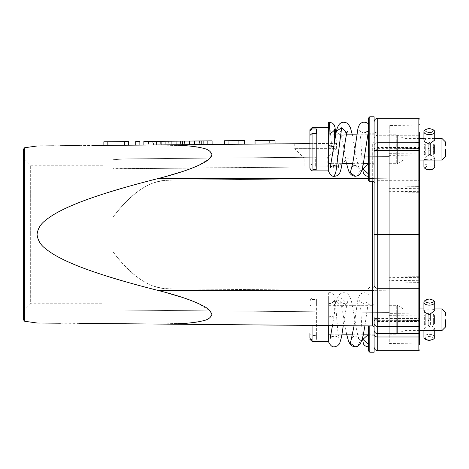 <?xml version="1.0" encoding="UTF-8"?>
<svg xmlns="http://www.w3.org/2000/svg" width="469" height="469" viewBox="0 0 469 469"><rect width="100%" height="100%" fill="white"/><g stroke="black" fill="none" stroke-linecap="round" stroke-linejoin="round"><path stroke-width="0.35" stroke-dasharray="2.35 1.76" d="M275.045 140.307L255.036 140.483L255.066 144.089L275.074 143.919L255.066 144.089L255.036 140.483L269.634 140.354L255.036 140.483L255.066 144.089M238.756 144.235L224.475 144.358L244.484 144.182L224.475 144.358L238.756 144.235L238.727 140.624L228.192 140.718L228.227 144.323L228.192 140.718L238.727 140.624L238.756 144.235M238.727 140.624L224.44 140.747L224.475 144.358L224.44 140.747L238.727 140.624M244.455 140.577L224.44 140.747M102.817 303.765L102.817 234.5L102.817 303.765L30.667 303.765L30.667 234.5L30.667 303.765L23.45 310.982L23.45 158.018L23.45 319.829L23.45 149.171M102.817 234.5L102.817 165.235L102.817 234.5M112.923 234.5L112.923 295.833L112.923 234.5M328.663 303.455L329.461 303.519C330.539 304.41 334.895 300.963 334.614 299.498L334.075 316.874L328.663 316.153L328.663 299.55L328.663 341.045L328.663 292.808M328.663 303.478L328.663 317.589L334.075 316.874M157.994 290.417C135.271 284.835 113.258 278.428 91.942 271.199C79.038 266.697 68.456 262.3 60.184 258.014C54.211 254.925 49.392 251.853 45.728 248.805C40.645 245.094 37.76 240.321 37.063 234.5C37.678 228.808 40.586 224.018 45.798 220.137C49.462 217.094 54.31 214.022 60.331 210.909C68.591 206.641 79.155 202.262 92.024 197.771C113.287 190.566 135.277 184.165 157.994 178.583L372.685 178.583L372.685 290.417L157.994 290.417L185.613 298.519L198.803 303.748L210.048 310.865M37.063 145.994L39.994 145.965M42.72 145.941L45.774 145.918M53.63 145.847L60.39 145.789M79.361 145.625L92.2 145.513M212.076 140.858L171.9 141.21L173.096 141.198L173.125 144.804L157.103 144.944M309.903 143.614L157.994 144.939L188.28 145.9L202.626 148.145L208.951 150.549L211.83 154.969M210.048 158.135L198.75 165.276L185.595 170.493L157.994 178.583M419.573 332.539L419.573 332.99A0.721 0.721 0 0 1 418.852 333.711L377.727 333.711L377.727 326.406A3.605 2.955 0 0 1 374.115 323.452L374.115 287.28L374.115 312.295L374.115 290.417L372.685 290.417L372.685 325.937L157.994 324.061L187.946 323.129L202.151 320.972L208.512 318.703L211.865 314.33M336.595 143.379L294.749 143.743L336.595 143.379L336.595 148.638L294.749 148.638L336.595 148.638L327.215 158.018L327.215 166.97L304.129 167.169L327.215 166.97M79.361 323.376L60.39 323.211M42.72 323.059L39.994 323.035M294.749 143.743L294.749 148.638L304.129 158.018L327.215 158.018L304.129 158.018L304.129 167.169M419.573 136.01A0.721 0.721 0 0 0 418.852 135.289L418.852 142.594L377.727 142.594L418.852 142.594L418.852 135.289A0.721 0.721 0 0 1 419.573 136.01L419.573 143.186L419.573 136.01A0.721 0.721 0 0 0 418.852 135.289L377.727 135.289A3.605 3.605 0 0 0 374.115 138.894L374.115 164.766L374.115 133.735L368.347 133.735L368.347 165.41L368.347 118.223M418.852 135.289L377.727 135.289A3.605 3.605 0 0 0 374.115 138.894A3.605 3.605 0 0 1 377.727 135.289L377.727 142.594L377.727 135.289M374.115 122.473L374.115 131.349M374.115 352.219L374.115 183.672A3.605 2.955 0 0 1 377.727 180.712L377.727 142.594L377.727 148.345L418.852 148.345A0.721 0.592 0 0 1 419.573 148.937L419.573 181.304A0.721 0.592 0 0 0 418.852 180.712L377.727 180.712L377.727 318.557L418.852 318.557L418.852 350.665M419.573 185.144L419.573 192.994M419.573 194.008L419.573 202.813M419.573 206.759L419.573 234.5L374.115 234.5M419.573 280.304L419.573 344.692L418.864 343.97L418.852 313.925L418.858 276.692L419.573 275.971L419.573 280.304L418.864 280.304L418.864 343.97L389.27 343.455L389.27 277.707L389.27 332.838L418.864 333.131A0.721 0.416 0 0 1 419.573 333.547L419.573 313.333L418.852 313.925L389.27 313.626M374.115 344.633L374.115 337.897M419.573 328.875L419.573 331.155M112.929 168.84L338.389 166.706L112.923 168.84L112.923 159.724L112.923 168.67L315.672 166.9L315.672 157.215L125.358 158.88L112.923 159.724L112.923 217.376L112.923 159.724L125.358 158.88L349.903 156.916L315.672 157.215L349.903 156.916L315.672 157.215L315.678 167.07L337.932 166.876L349.903 156.916M418.864 326.483L418.864 320.485L418.864 326.483L389.27 325.967L389.27 281.939L389.27 325.967L418.864 326.483A0.721 0.721 0 0 1 419.573 327.204A0.721 0.721 0 0 0 418.864 326.483A0.721 0.721 0 0 1 419.573 327.204L419.573 321.077A0.721 0.592 0 0 0 418.864 320.485L418.864 282.367A0.721 0.592 0 0 1 419.573 282.954L419.573 234.5M419.573 190.25L419.573 192.917L419.573 188.696L419.573 192.243L418.852 191.651L418.864 192.29M389.27 163.681L396.721 163.681L396.721 134.82L396.721 163.681L397.624 163.441L397.624 135.06L397.624 163.441L403.035 160.316L403.035 138.185L403.035 160.316L403.938 160.076L403.938 149.248L403.938 160.076L419.573 160.076L419.573 141.796L419.573 160.076L419.573 155.667L418.852 155.075L418.852 191.651L418.864 125.03L418.852 155.075L389.27 155.374L389.27 125.545L418.864 125.03L419.573 124.308M419.573 190.291L419.573 193.029L418.864 192.308L389.241 191.944M389.27 305.319L396.721 305.319L396.721 319.752L396.721 305.319L397.624 305.559L397.624 319.752L397.624 305.559L403.035 308.684L403.035 319.752L403.035 308.684L403.938 308.924L403.938 330.575L403.938 308.924L419.573 308.924L419.573 318.557L418.852 318.557L418.852 142.594A0.721 0.592 180 0 1 419.573 143.186A0.721 0.592 0 0 0 418.852 142.594L418.852 148.995L418.852 147.459L377.727 147.459L377.727 148.345A3.605 2.955 180 0 0 374.115 151.299M389.27 125.545L389.27 150.443L419.573 150.443L419.573 135.453L419.573 155.667M419.573 148.937L419.573 132.44A0.721 0.416 -0 0 0 418.852 132.024L377.727 132.024L377.727 118.335M419.573 319.283A0.721 0.721 0 0 1 418.852 320.005L377.727 320.005L377.727 326.406L418.852 326.406A0.721 0.592 0 0 0 419.573 325.814L419.573 321.124A0.721 0.416 180 0 1 418.852 321.541L377.727 321.541L377.727 320.005A3.605 3.605 0 0 1 374.115 316.393L374.115 319.471A3.605 2.069 180 0 0 377.727 321.541L377.727 333.711M419.573 336.56L419.573 318.557L389.27 318.557M112.923 310.015L389.27 312.424L389.27 156.576L125.358 158.88L389.27 156.576L389.27 178.22L171.736 180.114L162.69 180.577L153.896 182.758C150.578 183.561 140.565 189.113 138.009 191.37C128.318 198.879 119.953 207.55 112.923 217.376L112.923 310.015L112.923 217.376C127.169 198.364 146.674 178.929 171.73 180.114L389.27 178.22L389.27 290.78L171.736 288.886L162.69 288.423L153.896 286.242C150.578 285.439 140.565 279.887 138.009 277.63C128.318 270.121 119.953 261.45 112.923 251.624C127.169 270.636 146.674 290.071 171.73 288.886L389.27 290.78L389.27 312.424L112.923 310.015L389.346 312.424M419.573 276.757L418.852 277.349L418.864 280.304L389.27 280.661M419.573 147.923A0.721 0.592 -0 0 1 418.864 148.515A0.721 0.592 180 0 0 419.573 147.923L419.573 141.796A0.721 0.721 0 0 1 418.864 142.517L418.864 186.633A0.721 0.592 180 0 0 419.573 186.046A0.721 0.592 180 0 1 418.864 186.633L418.864 142.517A0.721 0.721 0 0 0 419.573 141.796A0.721 0.721 0 0 1 418.864 142.517L389.27 143.033L418.864 142.517M389.27 150.443L389.27 155.374M389.27 187.061L389.27 281.939L389.27 143.033L389.27 187.061L418.864 186.633L389.27 187.061M389.27 141.632L389.27 134.873M389.27 163.628L389.27 156.869M389.27 191.944L389.27 191.293L418.852 191.651M389.27 312.131L389.27 305.372M389.27 334.127L389.27 327.368M389.27 277.056L389.27 277.707L418.852 277.349M423.912 140.079L429.317 138.431L434.001 138.918L434.722 140.079M441.945 138.425L441.945 160.076M423.912 310.578L429.317 308.93L434.001 309.423L434.722 310.578M441.945 308.924L441.945 330.575M429.317 160.07L434.716 158.422L434.001 156.716L429.317 154.354L423.912 158.422L424.633 159.577M434.728 166.718A5.411 2.855 0 0 0 429.317 163.857A5.411 2.855 0 0 0 423.906 166.718M425.758 129.632A5.411 2.855 180 0 1 429.317 128.928A5.411 2.855 180 0 1 432.875 129.632M429.317 330.569L434.716 328.921L434.001 327.215L429.317 324.853L423.912 328.921L424.633 330.082M434.728 337.217A5.411 2.855 0 0 0 429.317 334.356A5.411 2.855 0 0 0 423.906 337.217M425.758 300.131A5.411 2.855 180 0 1 429.317 299.427A5.411 2.855 180 0 1 432.875 300.131M445.55 149.248L445.55 153.058M432.875 168.869L432.752 166.894L429.317 165.844C425.916 166.208 424.773 167.257 425.881 168.992M445.55 319.752L445.55 323.557M432.875 339.368L432.752 337.393L429.317 336.343C425.916 336.707 424.773 337.756 425.881 339.492M374.115 141.62L374.115 178.583L374.115 141.62A1.442 1.442 0 0 1 372.685 143.063L372.685 178.583L372.685 143.063A1.442 1.442 0 0 0 374.115 141.62A1.442 1.442 0 0 1 372.685 143.063A1.442 1.442 0 0 0 374.115 141.62M374.115 290.417L374.115 178.583L372.685 178.583L374.115 178.583L374.115 285.328M372.685 325.937A1.442 1.442 0 0 1 374.115 327.38M419.573 320.063A0.721 0.592 180 0 1 418.852 320.655L418.852 333.711L418.852 320.655L377.727 320.655A3.605 2.955 -0 0 1 374.115 317.701L374.115 316.393M374.115 323.346L374.115 334.907M374.115 183.672L374.115 145.548A3.605 2.955 0 0 1 377.727 142.594A3.605 2.955 180 0 0 374.115 145.548M374.115 150.443L374.115 116.781M369.789 181.72L369.789 116.781M368.347 173.876L368.347 123.98M368.347 180.278L368.347 133.735M334.11 143.367L334.075 146.375L333.629 146.656M309.903 168.647L309.903 135.406M309.903 167.668L312.067 169.549L316.393 169.549L316.393 133.524L316.393 164.977L312.067 164.977L309.903 163.095L309.903 130.833M312.067 170.898L312.067 169.549M312.067 164.977L312.067 127.603M316.393 164.977L316.393 169.549M328.663 141.632L328.663 134.867M328.663 170.857L328.663 163.634M328.663 132.985L328.663 147.09M328.663 156.869L328.663 145.654M328.663 127.644L328.663 137.822M369.789 352.219L369.789 325.908M368.347 350.777L368.347 344.381M309.903 339.146L309.903 301.333L312.067 299.451L316.393 299.451L316.393 335.476L312.067 335.476L312.067 325.41M312.067 335.476L309.903 333.594L309.903 300.353M309.903 338.167L312.067 340.048L316.393 340.048L316.393 304.023L312.067 304.023L309.903 305.905M312.067 341.397L312.067 340.048M312.067 304.023L312.067 299.451M316.393 304.023L316.393 299.451M316.393 335.476L316.393 340.048M328.663 312.131L328.663 305.366M328.663 298.143L328.663 325.55M328.663 341.356L328.663 334.133M328.663 327.368L328.663 308.321M30.667 234.5L30.667 165.235L30.667 234.5M424.175 151.704L424.175 145.015L424.175 151.704L425.272 150.696L425.272 144.006L424.175 145.015M425.272 144.006L425.272 150.696M424.633 154.688L424.175 153.492L424.175 146.803L424.633 146.674M425.289 154.5L425.289 147.805L424.638 146.668L424.638 154.688L425.289 154.5L425.283 147.811M424.175 146.803L424.175 153.492M428.22 155.391L428.22 148.702L428.22 155.391L429.317 156.124L430.425 155.391L430.425 148.702L430.425 155.391M429.317 148.098L430.425 148.702M429.317 148.116L428.215 148.679M428.209 149.799L428.209 143.109L428.209 149.799L429.317 150.402L430.413 149.799L430.413 143.109L430.413 149.799M430.413 143.109L429.317 142.383L428.209 143.109M434.458 153.486L434.458 146.797L434.458 153.486L433.356 154.494L433.356 147.805L434.458 146.797M433.356 147.805L433.356 154.494M434.452 151.698L434.452 145.009L434.452 151.698M434.018 143.813L434.423 145.009M434.001 143.813L433.35 144.001L433.35 150.69L434.001 151.827M433.321 150.707L433.321 144.001M434.423 151.716L434.018 151.815M424.175 322.203L424.175 315.514L424.175 322.203L425.272 321.195L425.272 314.506L424.175 315.514M425.272 314.506L425.272 321.195M424.633 325.187L424.175 323.991L424.175 317.302L424.633 317.173M424.638 317.167L424.638 325.187L425.289 324.999L425.283 318.31L424.638 317.167M424.175 317.302L424.175 323.991M425.289 324.999L425.289 318.304M428.22 319.201L428.22 325.891L428.22 319.201M428.215 325.879L429.317 326.623L430.425 325.891L430.425 319.201L430.425 325.891M429.317 318.598L430.425 319.201M429.317 318.615L428.215 319.178M428.209 320.298L428.209 313.609L428.209 320.298L429.317 320.902L430.413 320.298L430.413 313.609L430.413 320.298M430.413 313.609L429.317 312.882L428.209 313.609M434.458 323.985L434.458 317.296L434.458 323.985L433.356 324.994L433.356 318.304L434.458 317.296M433.356 318.304L433.356 324.994M434.452 322.197L434.452 315.508L434.452 322.197M434.018 314.312L434.423 315.514M434.001 314.312L433.35 314.5L433.35 321.189L434.001 322.326M433.321 321.206L433.321 314.506M434.423 322.215L434.018 322.314M212.105 144.464L171.93 144.815L212.105 144.464M203.786 140.929L203.816 144.54M199.565 140.97L199.595 144.575M192.02 141.034L192.05 144.64M184.458 141.099L184.487 144.704M180.465 141.134L180.501 144.739M153.521 144.974L164.109 144.886L153.521 144.974L153.486 141.368L164.08 141.275L164.109 144.886M164.08 141.275L158.962 141.321L158.997 144.927M173.125 144.804L143.889 145.062M173.096 141.198L168.705 141.233L168.74 144.845M168.705 141.233L165.27 141.269L165.305 144.874M165.27 141.269L152.208 141.38L152.243 144.985M152.208 141.38L148.562 141.409L148.597 145.021M148.562 141.409L143.854 141.45M158.962 141.321L153.486 141.368M139.85 141.486L139.879 145.097L135.74 145.132L135.711 141.527L139.85 141.486M108.093 141.767L124.502 141.62L124.537 145.232L124.502 141.62L128.465 141.585L128.5 145.197L103.878 145.408L103.848 141.802L108.093 141.767L108.122 145.372M107.811 141.767L107.841 145.372M341.649 306.843L336.343 301.708L341.649 298.243L346.931 303.466L341.649 306.843M24.693 321.259L24.693 147.741M368.347 178.583L372.685 178.583L372.685 181.72M418.852 118.335L418.852 147.459A0.721 0.416 0 0 1 419.573 147.876M374.115 149.529A3.605 2.069 0 0 1 377.727 147.459L377.727 132.024A3.605 2.069 0 0 0 374.115 134.093M377.727 350.665L377.727 318.557L374.115 318.557M419.573 135.453A0.721 0.416 180 0 1 418.864 135.869L389.27 136.162M389.27 153.363L418.864 153.07L419.573 152.654M419.573 188.696L389.27 188.339M389.27 315.637L418.864 315.93L419.573 316.346M419.573 321.077A0.721 0.592 180 0 0 418.864 320.485L418.864 282.367A0.721 0.592 180 0 1 419.573 282.954M389.27 281.939L418.864 282.367L389.27 281.939M389.27 320.063L418.864 320.485L389.27 320.063M389.27 148.937L418.864 148.515L389.27 148.937M403.035 319.752L403.035 330.815L403.035 319.752M403.938 149.248L403.938 138.425L403.938 149.248M357.46 175.84L360.661 169.79L355.355 165.457L354.031 165.621L351.773 166.812M346.931 132.967L341.649 136.344L336.343 131.209M334.479 176.303L329.461 122.198M357.46 346.339L360.661 340.289L355.355 335.956L354.001 336.132L351.773 337.311M397.624 319.752L397.624 333.94L397.624 319.752M396.721 319.752L396.721 334.18L396.721 319.752M192.935 141.022L192.97 144.634M191.035 141.04L191.065 144.651M160.65 141.304L160.679 144.915M269.634 140.354L269.663 143.965M112.923 295.833L102.817 295.833M328.652 292.756L329.461 292.697C330.891 292.463 332.451 293.354 334.151 295.364L335.048 298.003L337.973 332.867L338.905 338.7C338.677 337.446 337.205 336.543 334.479 335.986M354.031 336.126L355.15 335.986C357.02 336.279 358.187 336.859 358.656 337.721C357.894 338.929 354.136 314.476 352.002 303.818C349.405 292.521 346.333 293.043 343.906 292.697C340.787 293.131 338.53 293.488 336.343 301.708L332.451 325.586M374.115 152.607C374.332 150.414 375.534 149.212 377.727 148.995L418.852 148.995L419.573 149.717M337.926 166.876L338.389 166.706M419.573 153.205L419.573 153.768M419.573 154.307L419.573 155.421M419.573 315.795L419.573 315.232M125.358 158.88L389.346 156.576M418.829 276.692L389.241 277.056M389.27 134.82L396.721 134.82L403.938 138.425L419.573 138.425M389.27 334.18L396.721 334.18L403.938 330.575L419.573 330.575M423.906 138.425L434.728 138.425M423.906 308.924L434.728 308.924M423.906 158.422L423.906 160.076M423.906 328.921L423.906 330.575M362.883 170.059C362.66 167.966 366.746 164.783 368.2 165.487L368.341 165.487M364.225 133.014C361.452 132.463 359.928 131.49 359.659 130.101L360.737 138.859L362.496 168.318M346.614 163.681L342.775 141.785L340.289 131.185C340.084 131.672 341.291 132.281 343.906 133.02L346.122 132.457L347.048 131.771M354.031 165.627L355.15 165.487C357.02 165.78 358.187 166.36 358.656 167.222L355.83 154.981L352.325 134.82M334.479 165.481C337.205 166.044 338.677 166.946 338.905 168.201L337.973 162.368L335.716 133.976M374.115 164.766L368.347 164.766M328.663 134.82L334.291 134.82M335.546 134.82L346.474 134.82M356.862 134.82L367.743 134.82M368.347 134.82L374.115 134.82M374.115 287.28L369.789 287.28L368.347 288.722M354.072 325.773L357.777 300.031L359.166 295.775L361.253 293.553L364.225 292.697C366.33 292.961 367.702 293.553 368.341 294.485M364.894 325.867L368.358 302.007M362.496 338.817L360.737 309.358L359.659 300.6C359.928 301.989 361.452 302.962 364.225 303.519L368.323 301.444M362.883 340.558C362.66 338.466 366.746 335.282 368.2 335.986L368.341 335.986M346.614 334.18L342.775 312.284L340.289 301.684C340.084 302.171 341.291 302.781 343.906 303.519C345.805 303.226 347.019 302.611 347.547 301.661L344.404 317.507L343.267 325.679M374.115 335.265L368.347 335.265M309.903 300.266L312.067 298.102L328.663 298.102M328.663 305.319L374.115 305.319M329.461 133.014L328.663 132.956M331.137 334.18L342.03 334.18M352.612 334.18L363.534 334.18M368.347 334.18L374.115 334.18M374.115 304.234L368.347 304.234M331.137 163.681L342.03 163.681M352.612 163.681L363.534 163.681M368.347 163.681L374.115 163.681M434.728 328.921L434.728 330.575M434.728 158.422L434.728 160.076M23.45 234.5L23.45 319.829M112.923 173.167L102.817 173.167M102.817 165.235L30.667 165.235L23.45 158.018"/><path stroke-width="0.7" d="M275.074 143.919L275.045 140.307L255.036 140.483L255.066 144.089M224.44 140.747L224.475 144.358L224.44 140.747L244.455 140.577L244.484 144.182M23.45 234.5L23.45 319.829L24.693 321.259L24.693 147.741L23.45 149.171L23.45 310.982M312.067 325.41L312.067 341.397L328.663 341.397L328.663 342.03L328.663 341.555M374.115 319.471L374.115 327.38A1.442 1.442 0 0 0 372.685 325.937L157.994 324.061C169.813 324.167 179.762 323.856 187.84 323.141C193.586 322.625 198.317 321.916 202.028 321.001C207.497 320.04 210.774 317.882 211.871 314.529C210.739 310.853 207.433 307.77 201.94 305.29C198.235 303.355 193.515 301.356 187.793 299.286C179.733 296.367 169.796 293.412 157.994 290.417C131.836 283.827 109.816 277.425 91.942 271.199C79.173 266.755 68.585 262.359 60.184 258.014C54.24 254.943 49.421 251.871 45.728 248.805C40.692 245.146 37.801 240.38 37.063 234.5C37.719 228.714 40.627 223.93 45.798 220.137C49.497 217.077 54.345 213.999 60.331 210.909C68.726 206.583 79.29 202.203 92.024 197.771C109.887 191.557 131.877 185.161 157.994 178.583C169.813 175.582 179.762 172.621 187.84 169.696C193.586 167.615 198.317 165.61 202.028 163.663C206.624 161.318 211.642 157.977 211.871 154.448C210.739 151.088 207.433 148.931 201.94 147.975C198.235 147.073 193.515 146.369 187.793 145.859C179.733 145.144 169.796 144.833 157.994 144.939L309.903 143.614M39.994 145.965L42.72 145.941M45.774 145.918L53.63 145.847M60.39 145.789L79.361 145.625M92.2 145.513L156.664 144.95L143.889 145.062L143.854 141.45L156.64 141.339L156.669 144.95M157.103 144.944L157.971 144.939M211.83 154.969L210.048 158.135M210.048 310.865L211.865 314.33M157.994 324.061L79.361 323.376M60.39 323.211L42.72 323.059M39.994 323.035L37.063 323.006L24.693 321.259M419.573 328.875L419.573 332.99A0.721 0.721 0 0 1 418.852 333.711L377.727 333.711A3.605 3.605 0 0 1 374.115 330.106L374.115 337.399M419.573 332.99A0.721 0.721 0 0 1 418.852 333.711L418.852 326.406A0.721 0.592 180 0 0 419.573 325.814L419.573 132.44M374.115 133.735L374.115 122.473M374.115 131.349L374.115 150.443L418.852 150.443L418.852 118.335L419.573 119.056M419.573 181.304L419.573 185.144M419.573 282.954L419.573 194.008M419.573 202.813L419.573 206.759M374.115 344.633L374.115 334.907A3.605 2.069 0 0 0 377.727 336.976L377.727 350.665L418.852 350.665L418.852 336.976L377.727 336.976L377.727 326.406L418.852 326.406L418.852 288.288L377.727 288.288L377.727 234.5L419.573 234.5L419.573 308.924L423.906 308.924M374.115 337.897L374.115 337.41M157.994 290.417L372.685 290.417L372.685 325.937A1.442 1.442 0 0 1 374.115 327.38L374.115 330.106A3.605 3.605 0 0 0 377.727 333.711A3.605 3.605 0 0 1 374.115 330.106M419.573 331.155L419.573 332.539M419.573 234.5L419.573 192.917L419.573 234.5M419.573 193.017L419.573 190.291M419.573 327.204L419.573 321.077M419.573 344.692L419.573 333.547M419.573 313.333L419.573 276.757M445.55 156.464L441.945 160.076L419.573 160.076L419.573 188.696L419.573 150.443L418.852 150.443L418.852 288.288A0.721 0.592 180 0 0 419.573 287.696M419.573 192.243L419.573 188.696M419.573 321.124L419.573 336.56A0.721 0.416 180 0 1 418.852 336.976L418.852 333.711M432.875 129.632A5.411 2.855 180 0 1 433.555 130.007A5.411 2.855 180 0 1 434.728 131.783L434.728 140.079L429.317 144.147L424.633 141.785L423.912 140.079L423.906 131.783A5.411 2.855 180 0 1 425.078 130.007A5.411 2.855 180 0 1 425.758 129.632M441.945 160.076L441.945 138.425L434.728 138.425M432.875 300.131A5.411 2.855 180 0 1 433.555 300.512A5.411 2.855 180 0 1 434.728 302.282L434.728 310.578L429.317 314.646L424.633 312.284L423.912 310.578L423.906 302.282A5.411 2.855 180 0 1 425.078 300.512A5.411 2.855 180 0 1 425.758 300.131M445.55 319.752L445.55 326.946L441.945 330.575L441.945 308.924L434.728 308.924M445.55 149.248L445.55 156.441M441.945 138.425L445.55 142.037L445.55 145.443M424.633 159.577L429.317 160.07M423.906 160.076L423.906 166.718A5.411 2.855 0 0 0 425.078 168.488A5.411 2.855 0 0 0 429.317 169.573A5.411 2.855 0 0 0 433.555 168.488A5.411 2.855 0 0 0 434.728 166.718L434.728 160.076M434.728 131.783A5.411 2.855 180 0 1 429.317 134.644A5.411 2.855 180 0 1 423.906 131.783M445.55 312.559L445.55 315.942M424.633 330.082L429.317 330.569M423.906 330.575L423.906 337.217A5.411 2.855 0 0 0 425.078 338.993A5.411 2.855 0 0 0 429.317 340.072A5.411 2.855 0 0 0 433.555 338.993A5.411 2.855 0 0 0 434.728 337.217L434.728 330.575M434.728 302.282A5.411 2.855 180 0 1 429.317 305.143A5.411 2.855 180 0 1 423.906 302.282M432.875 168.869L429.317 170.036L426.21 169.245L425.078 168.488M429.317 132.657L425.881 131.607L426.21 129.256L429.317 128.465L432.752 129.508C433.86 131.244 432.717 132.293 429.317 132.657M432.875 339.368L429.317 340.535L426.21 339.744L425.078 338.993M429.317 303.156L425.881 302.106L426.21 299.761L429.317 298.964L432.752 300.008C433.86 301.743 432.717 302.792 429.317 303.156M433.555 130.007L432.752 129.508M433.555 300.512L432.752 300.008M354.001 165.633L351.58 167.292C352.424 165.663 353.626 158.944 355.191 147.149L357.777 129.532C358.65 124.69 360.802 122.245 364.225 122.192C366.33 122.456 367.702 123.054 368.341 123.986L368.347 149.248L368.347 118.223L369.789 116.781L374.115 116.781L374.115 285.328A3.605 2.955 180 0 0 377.727 288.288L377.727 326.406A3.605 2.955 180 0 1 374.115 323.452L374.115 317.701M369.789 325.908L369.789 352.219L374.115 352.219L374.115 323.346M369.789 116.781L369.789 181.72L368.347 180.278L368.347 149.248L368.347 176.274L368.347 173.876L362.936 168.84L368.347 164.027M352.325 134.82L350.407 127.662L348.227 124.039L346.784 122.948L343.906 122.198C340.787 122.632 338.53 122.989 336.343 131.209L341.649 127.744L336.009 171.238L334.479 176.303C332.374 176.719 330.446 175.148 328.681 171.59L328.663 145.654L334.075 146.375M333.629 146.656L328.663 147.09M309.903 163.095L309.903 129.854L309.903 130.833L312.067 128.952L316.393 128.952L316.393 133.524L312.067 133.524L309.903 135.406L309.903 167.668M312.067 133.524L312.067 170.898L328.663 170.898M309.903 129.766L312.067 127.603L312.067 128.952M316.393 133.524L316.393 128.952M328.663 122.321L328.663 145.654L329.461 122.198L332.556 123.165L334.151 124.865L335.048 127.504L335.716 133.976M362.977 340.06L362.936 339.339L368.347 344.381L368.347 346.773L368.347 325.896L368.347 350.777L369.789 352.219M362.936 339.339L368.347 334.526M309.903 333.594L309.903 338.167M328.663 325.55L328.663 341.045M156.64 141.339L212.076 140.858L212.105 144.464M171.9 141.21L171.93 144.815M176.057 141.175L176.086 144.78M182.511 141.116L182.547 144.722M189.417 141.058L189.453 144.663M194.406 141.011L194.442 144.622M201.764 140.946L201.793 144.558M207.837 140.893L207.867 144.505M161.096 141.304L161.131 144.909M139.85 141.486L139.879 145.097L135.74 145.132L135.711 141.527L139.85 141.486M107.811 141.767L128.465 141.585L128.5 145.197L103.878 145.408L103.848 141.802L107.811 141.767L107.841 145.372M124.221 141.626L124.256 145.232M157.994 178.583L368.347 178.583M374.115 290.417L372.685 290.417L372.685 181.72M374.115 234.5L377.727 234.5L377.727 118.335L418.852 118.335M351.773 166.812L350.296 172.774L355.355 176.262L357.46 175.84C359.606 175.412 361.388 172.504 362.801 167.122L368.358 131.508M341.649 127.744L346.931 132.967C345.354 137.798 343.402 155.784 341.538 166.571C339.902 175.418 337.897 175.711 334.479 176.303M351.773 337.311L350.296 343.273L355.355 346.761L357.46 346.339L360.198 344.158L362.801 337.621L364.894 325.867M180.952 141.128L180.987 144.739M184.944 141.093L184.974 144.704M203.083 140.935L203.112 144.546M328.669 342.048C330.428 345.641 332.369 347.224 334.479 346.808L337.469 345.946L339.55 343.777L341.538 337.07L343.267 325.679M332.451 325.586L330.182 338.489C330.411 337.334 331.841 336.496 334.479 335.986M24.693 147.741L37.063 145.994M377.727 118.335C375.534 118.546 374.332 119.747 374.115 121.94M377.727 350.665C375.534 350.454 374.332 349.253 374.115 347.06M418.852 350.665L419.573 349.944M419.573 280.304L419.573 275.971M419.573 315.795L419.573 315.232M419.573 314.693L419.573 313.579M419.573 138.425L423.906 138.425M445.55 312.536L441.945 308.924M426.204 129.256L425.078 130.007M426.204 299.755L425.078 300.512M362.496 168.318L363.493 173.583L364.829 175.13L366.793 176.121L368.347 176.303M364.225 133.014L368.323 130.945M362.977 169.561L362.936 168.84M357.425 175.852L355.15 176.309L352.266 175.558L350.191 173.776L348.578 170.839L346.614 163.681M347.048 131.771L347.547 131.162L346.931 132.967M329.461 133.014C330.539 133.911 334.895 130.464 334.614 128.998L334.11 143.367M309.903 168.734L312.067 170.898M334.291 134.82L335.546 134.82M346.474 134.82L356.862 134.82M367.743 134.82L368.347 134.82M312.067 127.603L328.663 127.603M362.496 338.817L363.493 344.082L364.829 345.63L366.793 346.62L368.347 346.802M354.001 336.132L351.58 337.791L354.072 325.773M357.425 346.351L355.15 346.808L352.266 346.058L350.191 344.275L348.578 341.338L346.614 334.18M309.903 339.234L312.067 341.397M328.652 122.257L329.461 122.198M336.343 131.209L330.182 167.99C330.411 166.835 331.841 165.997 334.479 165.481M328.663 334.18L331.137 334.18M342.03 334.18L352.612 334.18M363.534 334.18L368.347 334.18M328.663 163.681L331.137 163.681M342.03 163.681L352.612 163.681M363.534 163.681L368.347 163.681M374.115 181.72L369.789 181.72M432.424 339.744L433.555 338.993M432.424 169.245L433.555 168.488M419.573 330.575L441.945 330.575M419.573 190.25L419.573 186.046"/></g></svg>
